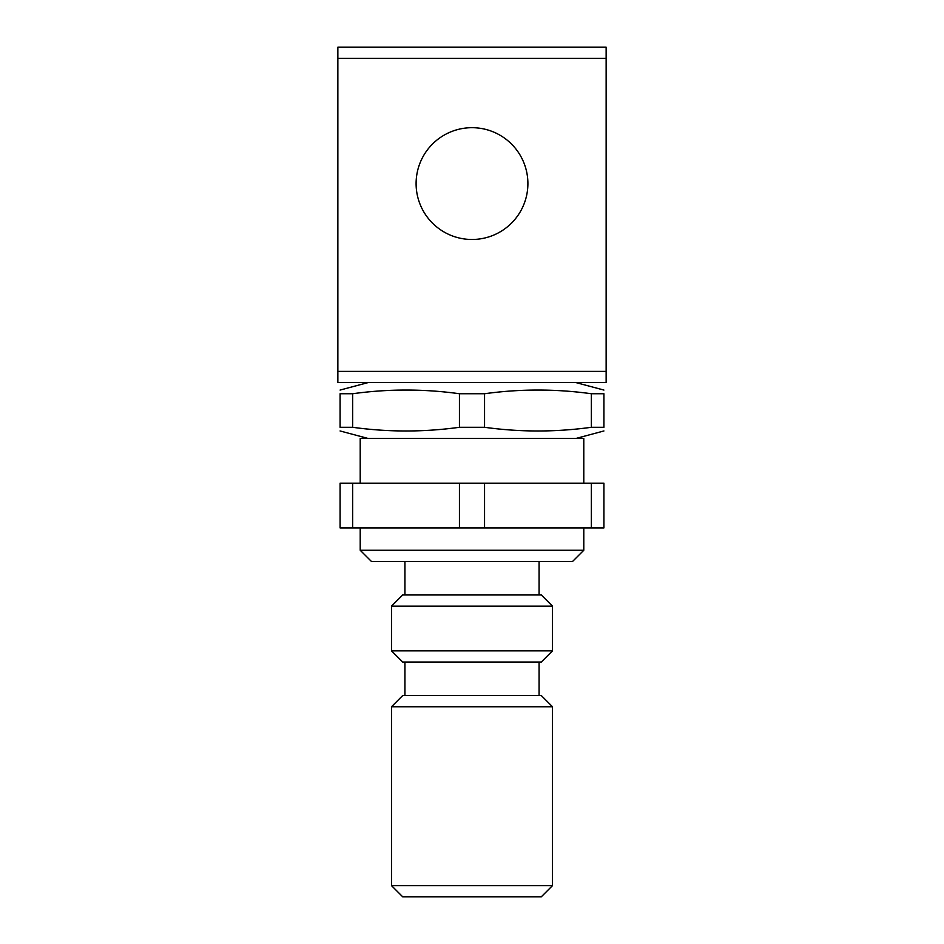 <?xml version="1.0" encoding="UTF-8"?>
<svg xmlns="http://www.w3.org/2000/svg" width="944" height="944" viewBox="0 0 944 944"><rect width="100%" height="100%" fill="white"/><g stroke="black" fill="none" stroke-linecap="round" stroke-linejoin="round"><path stroke-width="1.42" d="M360.207 483.175L360.207 438.464L583.793 438.464L583.793 483.175M459.445 483.175L484.555 483.175L484.555 527.897L459.445 527.897L459.445 483.175L352.643 483.175L352.643 527.897L340.088 527.897L340.088 483.175L352.643 483.175M484.555 393.742L484.555 427.29C520.156 432.21 555.756 432.21 591.357 427.29L603.912 427.29C603.912 432.21 603.912 432.21 603.912 427.29C603.912 432.21 603.912 432.21 603.912 427.29L603.912 393.742C603.912 388.822 603.912 388.822 603.912 393.742C603.912 388.822 603.912 388.822 603.912 393.742L591.357 393.742C555.756 388.822 520.156 388.822 484.555 393.742L459.445 393.742C423.844 388.822 388.244 388.822 352.643 393.742L340.088 393.742C340.088 388.822 340.088 388.822 340.088 393.742C340.088 388.822 340.088 388.822 340.088 393.742L340.088 427.29C340.088 432.21 340.088 432.21 340.088 427.29C340.088 432.21 340.088 432.21 340.088 427.29L352.643 427.29C388.244 432.21 423.844 432.21 459.445 427.29L459.445 393.742M484.555 427.29L459.445 427.29M416.103 183.584A55.897 55.897 0 0 1 472 127.688A55.897 55.897 0 0 1 527.897 183.584A55.897 55.897 0 0 1 472 239.481A55.897 55.897 0 0 1 416.103 183.584M402.687 896.8L541.313 896.8L552.488 885.625L391.512 885.625L402.687 896.8M552.488 706.761L541.313 695.575L402.687 695.575L391.512 706.761L552.488 706.761L552.488 885.625M402.687 662.039L541.313 662.039L552.488 650.864L391.512 650.864L402.687 662.039M552.488 606.142L541.313 594.968L402.687 594.968L391.512 606.142L552.488 606.142L552.488 650.864M360.207 550.258L371.393 561.432L572.607 561.432L583.793 550.258L360.207 550.258L360.207 527.897M337.858 379.299L337.858 382.568L606.142 382.568L606.142 47.2L337.858 47.2L337.858 379.299M352.643 393.742L352.643 427.29M591.357 427.29L591.357 393.742M591.357 483.175L603.912 483.175L603.912 527.897L591.357 527.897L591.357 483.175L484.555 483.175M484.555 527.897L591.357 527.897M352.643 527.897L459.445 527.897M337.858 58.375L606.142 58.375M606.142 371.393L337.858 371.393M368.113 438.464L340.088 430.96M368.113 382.568L340.088 390.073M404.929 561.432L404.929 594.968M404.929 662.039L404.929 695.575M391.512 706.761L391.512 885.625M391.512 606.142L391.512 650.864M583.793 527.897L583.793 550.258M539.071 662.039L539.071 695.575M539.071 561.432L539.071 594.968M575.887 382.568L603.912 390.073M575.887 438.464L603.912 430.96"/></g></svg>
